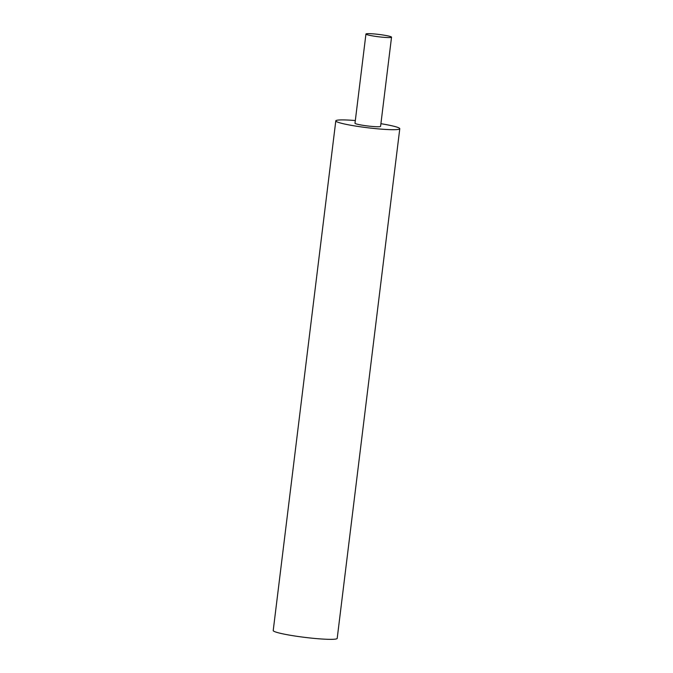<?xml version="1.0" encoding="UTF-8"?>
<svg xmlns="http://www.w3.org/2000/svg" width="673" height="673" viewBox="0 0 673 673"><rect width="100%" height="100%" fill="white"/><g stroke="black" fill="none" stroke-linecap="round" stroke-linejoin="round"><path stroke-width="1.01" d="M365.944 34.037L354.991 123.226A12.888 1.178 7 0 0 363.555 125.405A12.888 1.178 7 0 0 377.864 126.76A12.888 1.178 7 0 0 380.582 126.373L391.535 37.183A12.888 1.178 7 0 0 382.979 35.004A12.888 1.178 7 0 0 368.661 33.65A12.888 1.178 7 0 0 365.944 34.037A12.888 1.178 7 0 0 374.499 36.216A12.888 1.178 7 0 0 388.817 37.57A12.888 1.178 7 0 0 391.535 37.183M355.327 120.543A32.228 2.944 7 0 0 342.591 119.903A32.228 2.944 7 0 0 335.802 120.871A32.228 2.944 7 0 0 357.195 126.314A32.228 2.944 7 0 0 392.99 129.696A32.228 2.944 7 0 0 399.779 128.728A32.228 2.944 7 0 0 380.91 123.689M335.802 120.871L273.221 630.525A32.228 2.944 7 0 0 294.623 635.968A32.228 2.944 7 0 0 330.409 639.35A32.228 2.944 7 0 0 337.198 638.383L399.779 128.728"/></g></svg>
